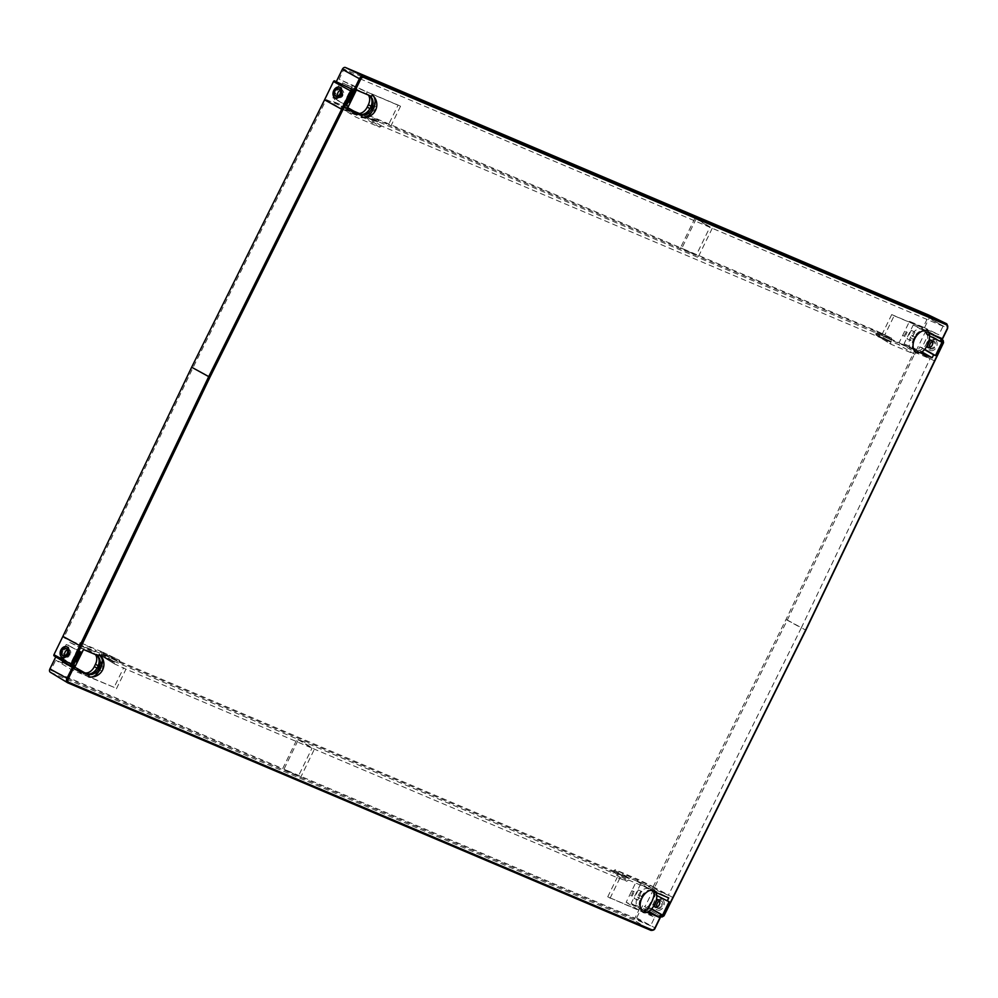 <?xml version="1.0" encoding="UTF-8"?>
<svg xmlns="http://www.w3.org/2000/svg" width="998" height="998" viewBox="0 0 998 998"><rect width="100%" height="100%" fill="white"/><g stroke="black" fill="none" stroke-linecap="round" stroke-linejoin="round"><path stroke-width="0.75" stroke-dasharray="4.99 3.74" d="M927.342 332.322L925.346 331.66A10.429 7.635 113 0 1 927.005 333.02L927.342 332.322L928.651 332.883M927.005 333.02A10.042 6.824 118.6 0 0 926.069 332.721L927.154 330.513M919.744 352.519L917.886 351.733L918.222 351.034A10.042 6.824 -61.4 0 1 917.374 350.572L916.289 352.781M655.748 892.399L654.451 891.85L654.114 892.536A10.042 6.824 118.6 0 0 653.179 892.249L654.251 890.029M643.398 912.309L644.471 910.089A10.042 6.824 -61.4 0 0 645.319 910.563L644.982 911.249L646.854 912.047M88.71 676.806A12.487 8.495 118.6 0 0 100.424 669.296A12.487 8.495 118.6 0 0 100.386 655.374M373.289 95.858A12.487 8.495 -61.4 0 1 373.327 109.78A12.487 8.495 -61.4 0 1 361.6 117.29M353.018 92.14L339.12 84.992L341.204 85.878L342.651 82.896L369.584 95.409L366.403 93.637L367.214 91.966L398.102 105.064L388.546 124.65L379.19 120.683L365.892 114.209L680.511 247.741L694.97 218.1L343.998 69.136L339.095 79.191L367.214 91.966M354.864 92.926L341.204 85.878M347.691 107.647L333.519 101.634L334.966 98.652L332.883 97.767L346.456 105.588M339.12 84.992L332.883 97.767M356.423 89.995L356.935 88.959M352.481 93.238L350.785 92.515L346.63 101.023L349.799 102.37M334.966 98.652L346.568 105.364M340.281 90.232A3.98 2.919 113 0 1 342.139 90.207A3.98 2.919 113 0 1 343.15 95.272A3.98 2.919 113 0 1 339.021 97.542A3.98 2.919 113 0 1 337.748 96.195M341.241 87.911L335.453 91.255L336.725 98.478M934.39 360.902L916.064 350.922L787.31 620.057L645.457 905.747A1.035 0.711 -61.4 0 1 644.346 906.409L660.476 916.426L660.938 915.665L660.551 916.463M916.064 350.922L924.996 332.608A1.035 0.711 118.6 0 0 924.797 331.398L941.775 339.694L941.401 340.642M928.614 315.031A2.932 1.996 118.6 0 1 929.051 318.387L923.075 330.662M54.154 655.898L72.542 666.876M50.461 672.315L633.505 919.794A2.932 1.996 -61.4 0 0 636.637 917.935L642.612 905.673M696.267 218.662L681.809 248.302L877.317 331.286L877.666 333.494L891.875 340.355L891.526 338.147L877.317 331.286L877.666 333.494L899.148 342.601L909.527 321.319L923.212 327.119L928.128 317.065L696.267 218.662L712.248 228.28L943.023 326.234L928.128 317.065M192.951 367.788L209.293 376.633L342.227 109.256L326.259 99.638L192.951 367.788L63.822 637.71L79.329 644.284L80.152 642.575L95.808 650.197L94.972 651.906L79.329 644.284M326.259 99.638L341.753 106.212L340.929 107.921L355.824 117.078L379.652 127.195L363.671 117.577L340.929 107.921M364.682 116.978L380.662 126.596L381.673 125.998L890.59 342.015L875.695 332.845L875.87 333.956L875.695 332.845L365.692 116.379L363.671 117.577M875.87 333.956L890.765 343.112L890.59 342.015L890.952 344.223L876.057 335.054L875.87 333.956L876.057 335.054L898.799 344.709L899.622 343.013L915.129 349.587L930.036 358.756L915.603 352.631L899.622 343.013M630.936 877.342L615.279 869.72L613.259 870.917L103.256 654.439L119.985 662.522L119.81 661.412L119.985 662.522L628.915 878.539L630.936 877.342L654.75 887.447L653.927 889.156L637.198 881.072L652.692 887.659L786 619.509L915.129 349.587M637.198 881.072L638.021 879.375L615.279 869.72M103.081 653.341L119.81 661.412L119.623 660.314L102.906 652.23L103.256 654.439L102.906 652.23L80.152 642.575M101.459 654.9L114.121 662.684L113.934 661.587L101.285 653.802L101.459 654.9L101.285 653.802L79.803 644.683L69.423 665.978L55.738 660.165L50.823 670.219L282.683 768.635L297.142 738.994L101.646 656.01L101.459 654.9L101.646 656.01L114.296 663.795L125.973 669.171L312.037 748.151L297.142 738.994M644.982 911.249L642.338 909.852A9.481 6.45 -61.4 0 1 641.926 909.702A9.481 6.45 -61.4 0 1 640.504 898.849L641.664 896.478A9.481 6.45 -61.4 0 1 651.781 890.49L636.549 880.997L626.17 902.292L639.855 908.105L634.953 918.16L283.993 769.184L298.452 739.543L613.059 873.088L615.08 871.89L628.653 880.049L626.632 881.259L613.059 873.088M636.549 880.997L615.08 871.89M359.305 113.46L363.871 115.406L365.892 114.209M352.781 85.005L342.401 106.287L353.966 111.202M359.979 78.755L709.865 227.27L696.155 255.363L390.979 125.835L400.535 106.25L355.824 87.275L359.979 78.755L343.998 69.136M694.97 218.1L709.865 227.27M355.824 87.275L339.095 79.191M712.248 228.28L698.538 256.374L891.526 338.147L891.875 340.355L912.209 348.988L899.148 342.601M909.527 321.319L922.589 327.693L891.713 314.582L894.158 315.767L884.602 335.353M894.158 315.767L938.869 334.742L943.023 326.234M400.535 106.25L398.102 105.064M342.401 106.287L377.169 121.881L379.19 120.683M359.367 114.271L356.835 113.248M390.979 125.835L388.546 124.65M680.511 247.741L696.155 255.363M681.809 248.302L698.538 256.374M368.312 95.035A9.481 6.45 -61.4 0 0 366.94 93.887A9.481 6.45 -61.4 0 0 366.553 93.7L366.403 93.637M357.671 113.31A9.481 6.45 -61.4 0 1 357.097 113.111L356.935 113.036M371.568 110.117L374.025 111.152L370.657 109.618L371.568 110.117L373.651 105.85L376.096 106.898L374.025 111.152M357.097 113.111L360.141 114.77A9.481 6.45 118.6 0 0 370.258 108.782L371.406 106.412A9.481 6.45 118.6 0 0 369.996 95.558A9.481 6.45 118.6 0 0 369.609 95.371L366.553 93.7M368.674 95.197L369.584 95.409M370.545 96.831A10.429 7.098 118.6 0 0 369.035 95.546A10.429 7.098 118.6 0 0 368.599 95.346M360.166 114.733L359.33 114.371M356.323 89.945L342.651 82.896M368.749 95.06L370.595 96.008M333.519 101.634L346.855 109.356M373.651 105.85L372.728 105.351L370.657 109.618M372.728 105.351L376.096 106.898M912.209 348.988L904.076 343.811L913.207 325.074L924.647 331.012L921.778 329.377L922.589 327.693M923.212 327.119L938.869 334.742M891.713 314.582L882.157 334.168M912.309 348.776L912.16 348.714A9.481 6.45 -61.4 0 1 911.773 348.527A9.481 6.45 -61.4 0 1 910.351 337.661L911.511 335.291A9.481 6.45 -61.4 0 1 921.616 329.303L921.778 329.377M904.687 331.261L902.616 335.515L905.061 336.563L907.145 332.297L904.687 331.261L906.221 331.798L904.151 336.064L902.616 335.515M921.616 329.303L924.672 330.974A9.481 6.45 118.6 0 0 914.567 336.962L913.407 339.332A9.481 6.45 118.6 0 0 914.817 350.186A9.481 6.45 118.6 0 0 915.203 350.373L912.16 348.714M915.228 350.323L917.886 351.733M925.346 331.66A10.429 7.098 118.6 0 0 914.393 337.935A10.429 7.098 118.6 0 0 915.79 350.186A10.429 7.098 118.6 0 0 916.214 350.398L916.077 350.685M925.495 331.373L924.647 331.012M904.076 343.811L921.603 351.733M913.207 325.074L927.491 331.136L926.032 334.105L928.115 334.991L921.89 347.766L919.807 346.88L918.347 349.861M911.211 330.388L907.057 338.908L910.226 340.256L914.867 332.122L911.211 330.388L914.38 331.735M928.115 334.991L942.025 342.152M929.412 335.839L926.032 334.105M924.647 349.362L921.89 347.766M929.263 340.243A3.98 2.919 -67 0 0 927.017 342.476A3.98 2.919 -67 0 0 926.88 346.468M919.807 346.88L924.46 349.562M932.406 341.566A3.98 2.919 113 0 1 934.265 341.541A3.98 2.919 113 0 1 935.276 346.605A3.98 2.919 113 0 1 931.159 348.876A3.98 2.919 113 0 1 929.886 347.529M929.013 343.187A5.739 4.192 -67 0 0 930.473 350.485A5.739 4.192 -67 0 0 936.398 347.217A5.739 4.192 -67 0 0 934.951 339.919A5.739 4.192 -67 0 0 929.013 343.187M927.329 342.476L928.913 349.824L934.964 346.605L933.38 339.258L927.329 342.476M787.31 620.057L805.635 630.05M672.714 897.427L654.389 887.434M662.061 906.134L656.01 909.353L654.426 901.992L660.476 898.774L662.061 906.134M63.835 657.994L62.562 650.771L68.338 647.44M64.858 655.711A3.98 2.919 -67 0 0 66.13 657.058A3.98 2.919 -67 0 0 70.247 654.788A3.98 2.919 -67 0 0 69.236 649.723A3.98 2.919 -67 0 0 67.39 649.748M73.565 665.105L59.992 657.283L66.217 644.508L80.127 651.669M79.803 644.683L96.694 654.938L69.76 642.413L68.301 645.394L66.217 644.508M84.032 648.475L83.533 649.511M74.8 667.163L60.616 661.15L62.076 658.169L59.992 657.283M76.896 661.899L73.727 660.551L77.881 652.031L79.591 652.754M68.301 645.394L81.973 652.455M69.76 642.413L83.42 649.473M97.704 655.536L96.694 654.938M69.423 665.978L83.221 674.249L114.096 687.348L123.652 667.762M84.78 672.827A9.481 6.45 118.6 0 1 84.194 672.627L83.221 674.249M84.044 672.565L86.477 673.8M114.096 687.348L71.706 669.783L55.738 660.165M71.706 669.783L67.552 678.303L50.823 670.219M116.429 688.757L125.973 669.171M67.552 678.303L298.327 776.257L312.037 748.151M298.327 776.257L282.683 768.635M114.121 662.684L114.296 663.795L113.934 661.587L93.6 652.954M93.5 653.166L93.662 653.228A9.481 6.45 118.6 0 1 94.049 653.416A9.481 6.45 118.6 0 1 95.409 654.563M100.748 665.379L103.206 666.415L99.837 664.88L100.748 665.379L98.677 669.633L101.122 670.681L103.206 666.415M96.719 654.888A9.481 6.45 -61.4 0 1 97.105 655.075A9.481 6.45 -61.4 0 1 98.515 665.94L97.355 668.311A9.481 6.45 -61.4 0 1 87.25 674.299L86.427 673.887M87.063 673.837A10.429 10.429 0 0 0 88.41 674.311A10.429 10.105 105.2 0 0 95.708 654.863A10.429 7.098 -61.4 0 1 96.132 655.075A10.429 7.098 -61.4 0 1 97.642 656.347M73.964 668.872L60.616 661.15M73.677 664.893L62.076 658.169M99.837 664.88L97.754 669.134L98.677 669.633M97.754 669.134L101.122 670.681M73.727 660.551L75.386 661.375M79.541 652.854L77.881 652.031M656.123 902.716A5.739 4.192 113 0 1 662.061 899.447A5.739 4.192 113 0 1 663.508 906.745A5.739 4.192 113 0 1 657.57 910.014A5.739 4.192 113 0 1 656.123 902.716M656.983 907.045A3.98 2.919 -67 0 0 658.256 908.392A3.98 2.919 -67 0 0 662.373 906.122A3.98 2.919 -67 0 0 661.375 901.057A3.98 2.919 -67 0 0 659.516 901.082M653.989 905.984A3.98 2.919 113 0 1 654.127 902.005A3.98 2.919 113 0 1 656.36 899.772M651.557 909.078L646.904 906.409L651.756 908.879M648.987 907.294L655.224 894.52L653.141 893.634L654.588 890.653L668.722 897.901M669.122 901.668L655.224 894.52M648.7 911.249L645.457 909.39L646.904 906.409M648.875 888.894L640.317 884.59L631.173 903.327L645.457 909.39M640.317 884.59L654.588 890.653M637.809 900.159L634.154 898.425L638.308 889.904L641.477 891.251L637.809 900.159L641.477 891.251M634.154 898.425L637.323 899.772M631.173 903.327L642.338 909.852L639.419 908.292L638.595 909.976L607.72 896.865L654.75 917.262L650.596 925.782L634.953 918.16M643.174 910.213L643.311 909.914A10.429 7.635 -67 0 0 643.81 910.151A10.429 7.635 -67 0 0 645.319 910.563M653.179 892.249A10.354 7.198 113.3 0 1 653.366 903.677A10.354 7.198 113.3 0 1 644.471 910.089M654.114 892.536A10.429 7.635 -67 0 0 652.455 891.177L654.451 891.85M651.756 890.528L652.592 890.89M626.17 902.292L638.595 909.976M639.855 908.105L654.75 917.262M610.04 898.287L619.596 878.689L617.275 877.279L626.632 881.259M607.72 896.865L617.275 877.279M298.452 739.543L314.42 749.161L619.596 878.689M648.974 888.682L628.653 880.049M648.725 888.831A9.481 6.45 118.6 0 0 638.608 894.819L637.46 897.19A9.481 6.45 118.6 0 0 638.87 908.043A9.481 6.45 118.6 0 0 639.256 908.23L639.419 908.292M629.713 895.044L631.796 890.777L634.241 891.825L632.171 896.079L629.713 895.044L631.247 895.58L633.331 891.326L631.796 890.777M650.634 902.429A10.429 3.293 115.1 0 1 643.461 910.001A10.429 3.293 115.1 0 1 643.311 909.914A10.429 7.098 -61.4 0 1 642.887 909.714A10.429 7.098 -61.4 0 1 641.34 897.763A10.429 7.098 -61.4 0 1 652.455 891.177M631.247 895.58L632.171 896.079M633.331 891.326L634.241 891.825M283.993 769.184L300.71 777.267L314.42 749.161M300.71 777.267L650.596 925.782M653.141 893.634L656.522 895.368M638.308 889.904L641.964 891.651M941.625 338.384L927.491 331.136M918.222 351.034A10.429 7.635 113 0 1 916.7 350.635A10.429 7.635 113 0 1 916.214 350.398M917.374 350.572A10.354 7.198 -66.7 0 0 926.256 344.148A10.354 7.198 -66.7 0 0 926.069 332.721M907.057 338.908L910.226 340.256M914.867 332.122L910.712 340.642M906.221 331.798L907.145 332.297M904.151 336.064L905.061 336.563M209.293 376.633L80.539 645.781L63.822 637.71M786 619.509L801.282 627.904L668.348 895.281L653.927 889.156M801.282 627.904L930.036 358.756M890.765 343.112L890.952 344.223L914.767 354.327L915.603 352.631M380.662 126.596L379.652 127.195M342.227 109.256L356.66 115.381L355.824 117.078M80.539 645.781L94.972 651.906M119.81 661.412L119.623 660.314L95.808 650.197M652.692 887.659L668.348 895.281M914.767 354.327L898.799 344.709M356.66 115.381L341.753 106.212M654.75 887.447L638.021 879.375M350.785 92.515L352.444 93.338M348.29 101.846L346.63 101.023M363.871 115.406L377.169 121.881M364.881 114.807L378.18 121.282M877.491 332.384L891.701 339.245M913.407 339.332L910.351 337.661M911.511 335.291L914.567 336.962M924.996 332.608L943.285 342.501L805.598 629.963L663.745 915.653L645.457 905.747M943.347 342.539L943.285 342.501A1.996 1.36 -61.4 0 0 942.948 340.193M663.807 915.677L663.745 915.653A1.996 1.36 118.6 0 1 661.612 916.913L644.346 906.409M636.637 917.935L654.925 927.841L660.476 916.426M654.987 927.866L654.925 927.841A3.892 2.645 118.6 0 1 650.771 930.298L633.505 919.794M96.706 654.888L93.662 653.228M96.132 655.075A10.429 10.429 0 0 1 88.41 674.311A10.429 10.105 105.2 0 1 87.35 673.949M84.194 672.627L87.25 674.299M614.069 872.489L627.642 880.648M642.313 909.889L639.256 908.23M637.46 897.19L640.504 898.849M641.664 896.478L638.608 894.819M947.401 328.33L942.075 339.819M946.678 323.789A3.892 2.645 -61.4 0 1 947.339 328.292L929.051 318.387M924.822 331.398L942.1 339.782L924.797 331.398M381.673 125.998L365.692 116.379M614.269 870.318L629.925 877.941M613.259 870.917L628.915 878.539M335.902 96.22L339.021 97.542M339.008 88.884L342.139 90.207M366.94 93.887L369.996 95.558M359.954 114.321A10.429 10.429 0 0 0 373.427 109.256A10.429 10.429 0 0 0 369.035 95.546M877.329 331.286L891.538 338.147M877.654 333.482L891.863 340.343M914.817 350.186L911.773 348.527M931.134 340.218L934.265 341.541M928.913 349.824L930.473 350.485M933.38 339.258L934.951 339.919M66.13 657.058L62.999 655.736M69.236 649.723L66.118 648.401M101.584 655.973L114.234 663.757M101.334 653.827L113.997 661.612M97.105 655.075L94.049 653.416M662.061 899.447L660.476 898.774M657.57 910.014L656.01 909.353M661.375 901.057L658.243 899.734M658.256 908.392L655.125 907.07M642.887 909.714A10.429 10.429 0 0 0 643.81 910.151M638.87 908.043L641.926 909.702M928.028 347.541L931.159 348.876M915.79 350.186A10.429 10.429 0 0 0 916.7 350.635M875.995 335.029L890.89 344.185M875.745 332.883L890.653 342.04M103.243 654.439L119.972 662.51M102.919 652.243L119.648 660.327"/><path stroke-width="1.5" d="M921.603 351.733L932.157 357.783L933.617 354.814L935.463 355.587L942.025 342.152L940.166 341.366L941.625 338.384L928.651 332.883M916.214 352.731A12.487 8.495 -61.4 0 1 914.804 338.634A12.487 8.495 -61.4 0 1 927.154 330.513C933.517 335.378 926.019 352.269 919.769 352.519L916.289 352.781A12.487 8.495 118.6 0 1 916.214 352.731M932.157 357.783L919.744 352.519M651.756 908.879L662.56 915.116L660.713 914.33L659.266 917.312L648.7 911.249M662.56 915.116L669.122 901.668L667.275 900.882L668.722 897.901L655.748 892.399M654.164 890.016A12.487 8.495 -61.4 0 1 654.251 890.029L656.06 893.222C659.466 898.786 650.808 915.041 643.398 912.309A12.487 8.495 -61.4 0 1 643.311 912.259A12.487 8.495 118.6 0 1 641.876 898.225A12.487 8.495 118.6 0 1 654.164 890.016A12.812 4.042 115.1 0 1 651.27 902.853A12.812 4.042 115.1 0 1 643.311 912.259M646.854 912.047L659.266 917.312M75.411 665.891L73.565 665.105L80.127 651.669L81.973 652.455L83.42 649.473L97.704 655.536L97.367 656.222A10.042 6.824 -61.4 0 1 98.216 656.696L99.289 654.476A12.487 8.495 -61.4 0 1 99.376 654.526A12.487 8.495 118.6 0 1 100.386 655.374A12.812 12.812 0 0 1 88.71 676.806A12.487 8.495 118.6 0 1 88.523 676.769A12.487 8.495 118.6 0 1 88.435 676.744L89.508 674.536A10.042 6.824 118.6 0 1 88.573 674.249L88.236 674.935L73.964 668.872L75.411 665.891L73.677 664.893M368.674 95.197L368.599 95.346A10.429 7.635 113 0 1 370.258 96.694L370.595 96.008L356.323 89.945L354.864 92.926L353.018 92.14L346.456 105.588L348.314 106.374L346.855 109.356L361.139 115.419L361.476 114.72A10.042 6.824 118.6 0 0 362.411 115.007L361.326 117.228L364.744 117.165C370.807 117.951 379.839 100.549 372.192 94.96A12.487 8.495 -61.4 0 1 373.289 95.858A12.812 12.812 0 0 1 361.6 117.29A12.487 8.495 -61.4 0 1 361.476 117.265M372.192 94.96L371.106 97.168A10.042 6.824 -61.4 0 0 370.258 96.694M359.367 114.271L347.791 107.697L356.423 89.995M352.444 93.338L353.953 93.862L352.481 93.238M353.953 93.862L349.799 102.37L348.29 101.846M346.568 105.364L348.314 106.374M337.748 96.195A3.98 2.919 113 0 1 338.023 92.477A3.98 2.919 113 0 1 340.281 90.232M334.891 91.155A3.98 2.919 -67 0 0 335.902 96.22A3.98 2.919 -67 0 0 340.019 93.949A3.98 2.919 -67 0 0 339.008 88.884A3.98 2.919 -67 0 0 334.891 91.155M333.756 90.531A5.739 4.192 113 0 1 339.694 87.263A5.739 4.192 113 0 1 341.154 94.561A5.739 4.192 113 0 1 335.216 97.829A5.739 4.192 113 0 1 333.756 90.531M336.725 98.478L342.588 95.172L341.241 87.911M324.562 99.85L191.641 367.227L208.719 376.608L341.653 109.231L324.562 99.85L333.494 81.537A1.035 0.711 118.6 0 1 334.604 80.888L353.841 90.144L354.652 91.591L352.93 90.855A1.048 0.711 -61.4 0 0 351.807 91.517L342.875 109.83L341.653 109.231L350.585 90.918L333.494 81.537M71.557 666.452L74.189 666.627L72.467 665.891A1.048 0.711 118.6 0 1 72.268 664.668L71.033 664.069L208.719 376.608L209.954 377.207L81.2 646.355L79.965 645.756L62.886 636.375L191.641 367.227M928.614 315.031A2.932 1.996 118.6 0 0 928.552 315.006A2.932 1.996 118.6 0 0 928.489 314.969L345.445 67.502A2.932 1.996 118.6 0 0 342.314 69.349L336.338 81.611M62.886 636.375L53.954 654.688A1.035 0.711 -61.4 0 0 54.092 655.861L71.295 666.34A1.996 1.36 118.6 0 0 71.419 666.402A0.948 0.699 -67 0 0 72.467 665.891M71.182 666.265L54.154 655.898A1.035 0.711 -61.4 0 1 54.092 655.861M67.278 682.545L50.461 672.315A2.932 1.996 -61.4 0 1 50.287 672.228A2.932 1.996 -61.4 0 1 49.9 668.897L55.763 656.884M353.966 111.202L359.305 113.46M368.312 95.035A9.481 6.45 -61.4 0 1 368.362 104.753L367.202 107.123A9.481 6.45 -61.4 0 1 357.671 113.31M361.476 114.72A10.429 7.635 113 0 1 359.954 114.321A10.429 7.635 113 0 1 359.467 114.084A10.429 7.098 118.6 0 0 369.709 109.056A10.429 7.098 118.6 0 0 370.545 96.831M359.467 114.084L361.139 115.419M362.411 115.007A10.354 7.934 -67.3 0 0 371.78 108.807A10.354 7.934 -67.3 0 0 371.106 97.168M940.166 341.366L929.412 335.839M935.463 355.587L924.647 349.362M926.88 346.468A3.98 2.919 -67 0 0 928.028 347.541A3.98 2.919 -67 0 0 932.144 345.283A3.98 2.919 -67 0 0 931.134 340.218A3.98 2.919 -67 0 0 929.263 340.243M924.46 349.562L933.617 354.814M929.886 347.529A3.98 2.919 113 0 1 930.148 343.811A3.98 2.919 113 0 1 932.406 341.566M74.189 666.627L68.213 678.877A2.944 2.008 118.6 0 0 68.762 682.308L651.819 929.787A2.944 2.008 118.6 0 0 654.95 927.928L660.938 915.665L660.476 916.426L660.938 915.665L662.66 916.401A1.048 0.711 118.6 0 0 663.782 915.74L805.635 630.05L943.347 342.539M68.213 678.877L66.978 678.278L72.617 666.914L71.295 666.34A1.996 1.36 118.6 0 1 71.033 664.069L53.954 654.688M66.804 646.791A5.739 4.192 -67 0 0 60.866 650.06A5.739 4.192 -67 0 0 62.313 657.358A5.739 4.192 -67 0 0 68.251 654.077A5.739 4.192 -67 0 0 66.804 646.791L68.375 647.452L69.698 654.7L63.835 657.994M67.128 653.465A3.98 2.919 113 0 1 62.999 655.736A3.98 2.919 113 0 1 61.988 650.671A3.98 2.919 113 0 1 66.118 648.401A3.98 2.919 113 0 1 67.128 653.465M67.39 649.748A3.98 2.919 -67 0 0 65.12 651.993A3.98 2.919 -67 0 0 64.858 655.711M83.533 649.511L74.8 667.163M75.386 661.375L76.896 661.899L81.05 653.378L79.591 652.754M74.9 667.213L86.477 673.8M84.78 672.827A9.481 6.45 118.6 0 0 94.311 666.639L95.459 664.269A9.481 6.45 118.6 0 0 95.409 654.563M97.367 656.222A10.429 7.635 -67 0 0 95.708 654.863L95.783 654.713M97.642 656.347A10.429 7.098 -61.4 0 1 97.692 667.013A10.429 7.098 -61.4 0 1 86.564 673.6A10.429 7.635 -67 0 0 87.063 673.837A10.429 7.635 -67 0 0 88.573 674.249M88.236 674.935L86.564 673.6A10.429 10.105 105.2 0 0 87.35 673.949M98.216 656.696A10.354 7.934 112.7 0 1 98.889 668.323A10.354 7.934 112.7 0 1 89.508 674.536M99.289 654.476L101.235 657.433C105.389 662.148 97.205 680.012 88.435 676.744M76.297 661.824L80.451 653.303L79.541 652.854M659.516 901.082A3.98 2.919 -67 0 0 657.245 903.327A3.98 2.919 -67 0 0 656.983 907.045M656.36 899.772A3.98 2.919 113 0 1 658.243 899.734A3.98 2.919 113 0 1 659.254 904.799A3.98 2.919 113 0 1 655.125 907.07A3.98 2.919 113 0 1 653.989 905.984M660.713 914.33L651.557 909.078M656.522 895.368L667.275 900.882M943.322 342.588A1.048 0.711 -61.4 0 0 943.122 341.366L941.401 340.642L947.401 328.33M353.354 93.787L349.2 102.307M209.954 377.207L342.875 109.83M947.376 328.379A2.944 2.008 -61.4 0 0 946.815 324.949L363.771 77.47A2.944 2.008 -61.4 0 0 360.627 79.329L354.652 91.591M72.268 664.668L81.2 646.355M351.807 91.517L350.585 90.918A1.996 1.36 -61.4 0 1 352.706 89.658A0.948 0.699 113 0 1 352.93 90.855M334.604 80.888L353.841 90.144L359.405 78.73L342.314 69.349M371.119 106.25L368.362 104.753M367.202 107.123L369.971 108.632M662.66 916.401A0.948 0.699 113 0 1 661.612 916.913L660.788 916.563L664.019 915.827L805.873 630.137L943.559 342.676L942.948 340.193A1.996 1.36 -61.4 0 1 942.948 340.193A0.948 0.699 -67 0 0 942.898 340.168L942.948 340.193A0.948 0.699 -67 0 1 943.122 341.366M651.819 929.787A0.948 0.699 113 0 1 650.771 930.298L67.852 682.881M49.9 668.897L66.978 678.278A3.892 2.645 118.6 0 0 67.49 682.694A3.892 2.645 118.6 0 0 67.727 682.819A0.948 0.699 -67 0 0 68.762 682.308M95.459 664.269L98.228 665.778M97.068 668.149L94.311 666.639M942.075 339.819L942.898 340.168M946.815 324.949A0.948 0.699 -67 0 0 946.603 323.751A3.892 2.645 -61.4 0 1 946.678 323.789L947.613 328.467L941.925 340.143M345.445 67.502L363.546 76.272A0.948 0.699 113 0 1 363.771 77.47M360.627 79.329L359.405 78.73A3.892 2.645 -61.4 0 1 363.546 76.272L946.603 323.751L928.489 314.969M339.694 87.263L341.279 87.936M335.216 97.829L336.775 98.49M50.287 672.228L67.789 682.857L650.833 930.336C653.216 930.535 654.676 929.762 655.199 928.015L660.888 916.339M63.872 658.019L62.313 657.358M928.552 315.006L946.678 323.789"/></g></svg>
